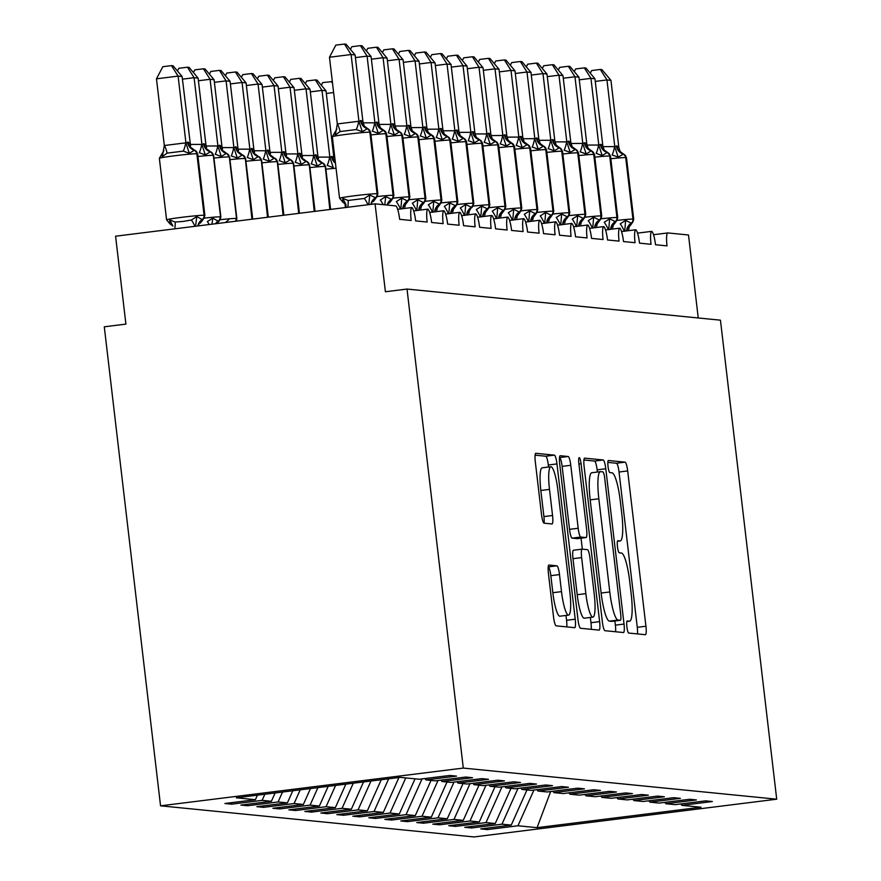 <?xml version="1.0" encoding="UTF-8"?>
<svg xmlns="http://www.w3.org/2000/svg" width="881" height="881" viewBox="0 0 881 881"><rect width="100%" height="100%" fill="white"/><g stroke="black" fill="none" stroke-linecap="round" stroke-linejoin="round"><path stroke-width="1.32" d="M626.887 626.898A6.09 1.079 82.9 0 0 628.693 633.054L645.366 634.705A8.689 1.542 82.9 0 0 645.432 634.705A8.689 1.542 82.9 0 0 645.927 626.237L627.679 470.939A8.689 1.542 82.9 0 0 625.092 462.162L608.419 460.499A6.09 1.079 82.9 0 0 608.375 460.499A6.09 1.079 82.9 0 0 608.033 466.434A6.09 1.079 82.9 0 0 609.839 472.579L611.998 472.8A27.818 4.923 82.9 0 1 620.268 500.904L621.788 513.843A27.818 4.923 82.9 0 1 620.202 540.945A27.818 4.923 82.9 0 1 620.004 540.956L617.845 540.736A6.09 1.079 82.9 0 0 617.801 540.736A6.09 1.079 82.9 0 0 617.46 546.672A6.09 1.079 82.9 0 0 619.266 552.816L621.424 553.026A27.818 4.923 82.9 0 1 629.684 581.141L631.203 594.08A27.818 4.923 82.9 0 1 629.629 621.182A27.818 4.923 82.9 0 1 629.43 621.182L627.272 620.973A6.09 1.079 82.9 0 0 627.228 620.973A6.09 1.079 82.9 0 0 626.887 626.898M548.995 565.018A8.689 1.542 82.9 0 0 548.929 565.018A8.689 1.542 82.9 0 0 548.434 573.498L553.554 617.063A8.689 1.542 82.9 0 0 556.131 625.84L574.654 627.679A8.689 1.542 82.9 0 0 574.72 627.679A8.689 1.542 82.9 0 0 575.216 619.211L556.968 463.924A8.689 1.542 82.9 0 0 554.391 455.136L535.868 453.297A8.689 1.542 82.9 0 0 535.802 453.297A8.689 1.542 82.9 0 0 535.307 461.765L541.496 514.394A8.689 1.542 82.9 0 0 544.073 523.182L552.002 523.964A8.689 1.542 82.9 0 0 552.068 523.964A8.689 1.542 82.9 0 0 552.552 515.495L549.491 489.396A23.258 4.119 82.9 0 1 550.812 466.743A23.258 4.119 82.9 0 1 557.893 490.232L569.897 592.461A23.258 4.119 82.9 0 1 568.575 615.125A23.258 4.119 82.9 0 1 561.505 591.636L559.501 574.588A8.689 1.542 82.9 0 0 556.913 565.811L548.863 565.04M776.712 799.199L463.296 768.078L160.551 805.829L473.978 836.95L776.712 799.199L720.449 320.177L407.022 289.056L385.404 291.754L375.075 203.852L395.701 205.901A13.281 2.357 -97.1 0 1 399.655 219.325L411.163 220.47A13.281 2.357 82.9 0 1 411.856 207.542A13.281 2.357 -97.1 0 1 415.645 220.911L427.153 222.056A13.281 2.357 82.9 0 1 427.847 209.127A13.281 2.357 -97.1 0 1 431.635 222.497L443.143 223.642A13.281 2.357 82.9 0 1 443.837 210.713A13.281 2.357 -97.1 0 1 447.625 224.093L459.133 225.239A13.281 2.357 82.9 0 1 459.827 212.299A13.281 2.357 -97.1 0 1 463.615 225.679L475.123 226.824A13.281 2.357 82.9 0 1 475.817 213.885A13.281 2.357 -97.1 0 1 479.605 227.265L491.124 228.41A13.281 2.357 82.9 0 1 491.807 215.482A13.281 2.357 -97.1 0 1 495.596 228.851L507.115 229.996A13.281 2.357 82.9 0 1 507.808 217.067A13.281 2.357 -97.1 0 1 511.586 230.448L523.105 231.582A13.281 2.357 82.9 0 1 523.799 218.653A13.281 2.357 -97.1 0 1 527.576 232.033L539.095 233.179A13.281 2.357 82.9 0 1 539.789 220.239A13.281 2.357 -97.1 0 1 543.566 233.619L555.085 234.764A13.281 2.357 82.9 0 1 555.779 221.825A13.281 2.357 -97.1 0 1 559.556 235.205L571.075 236.35A13.281 2.357 82.9 0 1 571.769 223.422A13.281 2.357 -97.1 0 1 575.546 236.791L587.065 237.936A13.281 2.357 82.9 0 1 587.759 225.007A13.281 2.357 -97.1 0 1 591.536 238.388L603.056 239.522A13.281 2.357 82.9 0 1 603.749 226.593A13.281 2.357 -97.1 0 1 607.527 239.973L619.046 241.119A13.281 2.357 82.9 0 1 619.739 228.179A13.281 2.357 -97.1 0 1 623.517 241.559L635.036 242.704A13.281 2.357 82.9 0 1 635.73 229.765A13.281 2.357 -97.1 0 1 639.518 243.145L651.026 244.29A13.281 2.357 82.9 0 1 651.72 231.362A13.281 2.357 -97.1 0 1 655.508 244.731L667.016 245.876A13.281 2.357 82.9 0 1 667.776 232.936A13.281 2.357 82.9 0 1 667.864 232.936L688.49 234.985L698.248 317.975M463.296 768.078L407.022 289.056M602.362 621.909A8.689 1.542 82.9 0 0 604.95 630.697L623.473 632.536A8.689 1.542 82.9 0 0 623.528 632.536A8.689 1.542 82.9 0 0 624.023 624.056L605.787 468.769A8.689 1.542 82.9 0 0 603.199 459.981L584.676 458.142A8.689 1.542 82.9 0 0 584.621 458.142A8.689 1.542 82.9 0 0 584.125 466.622L602.362 621.909M599.058 630.113L580.546 628.274A8.689 1.542 82.9 0 1 577.958 619.486L559.721 464.188A8.689 1.542 82.9 0 1 560.206 455.719A8.689 1.542 82.9 0 1 560.272 455.719L568.201 456.512A8.689 1.542 82.9 0 1 570.778 465.289L578.178 528.27A8.689 1.542 82.9 0 0 580.766 537.058L586.019 537.575A8.689 1.542 82.9 0 0 586.085 537.575A8.689 1.542 82.9 0 0 586.581 529.107L578.872 463.538A6.09 1.079 82.9 0 1 579.224 457.613A6.09 1.079 82.9 0 1 581.075 463.758L599.62 621.634A8.689 1.542 82.9 0 1 599.124 630.113A8.689 1.542 82.9 0 1 599.058 630.113M257.417 795.169L255.391 799.695L236.306 797.801L400.216 777.361L419.312 779.256L449.795 775.456L456.512 776.117L426.03 779.927L424.961 778.551M231.45 802.679L231.626 804.166L262.109 800.366L271.381 801.281L275.114 792.955M264.851 794.244L262.109 800.366M426.03 779.927L435.302 780.841L465.796 777.042L472.502 777.714L442.02 781.513L440.952 780.137M247.44 804.265L247.616 805.752L278.099 801.952L287.382 802.866L292.8 790.753M282.537 792.03L278.099 801.952M442.02 781.513L451.292 782.427L481.786 778.628L488.492 779.3L458.01 783.099L456.942 781.722M263.43 805.862L263.606 807.337L294.089 803.538L303.372 804.463L310.486 788.55M300.223 789.828L294.089 803.538M458.01 783.099L467.282 784.024L497.776 780.214L504.483 780.885L474 784.685L472.932 783.319M279.42 807.448L279.596 808.923L310.079 805.124L319.363 806.049L328.173 786.348M317.92 787.625L310.079 805.124M474 784.685L483.273 785.61L513.766 781.81L520.484 782.471L489.99 786.27L488.922 784.905M295.41 809.033L295.587 810.52L326.069 806.71L335.353 807.635L345.859 784.134M335.606 785.412L326.069 806.71M489.99 786.27L499.263 787.196L529.756 783.396L536.474 784.057L505.98 787.867L504.923 786.491M311.4 810.619L311.577 812.106L342.07 808.306L351.343 809.221L363.545 781.932M353.292 783.209L342.07 808.306M505.98 787.867L515.253 788.781L545.746 784.982L552.464 785.654L521.97 789.453L520.913 788.077M327.391 812.205L327.567 813.692L358.06 809.892L367.333 810.806L381.242 779.729M370.978 781.007L358.06 809.892M521.97 789.453L531.243 790.367L561.737 786.568L568.454 787.24L537.961 791.039L536.903 789.662M343.381 813.802L343.557 815.277L374.051 811.478L383.323 812.403L398.928 777.516M388.664 778.804L374.051 811.478M537.961 791.039L547.233 791.964L577.727 788.154L584.444 788.825L553.951 792.625L552.894 791.259M359.371 815.388L359.547 816.863L390.041 813.064L399.313 813.989L415.039 778.837M405.767 777.912L390.041 813.064M553.951 792.625L563.223 793.55L593.717 789.75L600.435 790.411L569.941 794.21L568.884 792.845M375.361 816.973L375.537 818.46L406.031 814.65L415.303 815.575L431.029 780.423M422.021 778.914L406.031 814.65M569.941 794.21L579.213 795.136L609.707 791.336L616.425 791.997L585.931 795.807L584.874 794.431M391.351 818.559L391.527 820.046L422.021 816.247L431.294 817.161L447.019 782.009M438.011 780.511L422.021 816.247M585.931 795.807L595.204 796.721L625.697 792.922L632.415 793.594L601.921 797.393L600.864 796.017M407.341 820.145L407.518 821.632L438.011 817.832L447.284 818.746L463.01 783.594M454.001 782.097L438.011 817.832M601.921 797.393L611.194 798.307L641.687 794.508L648.405 795.18L617.911 798.979L616.854 797.602M423.332 821.742L423.508 823.217L454.001 819.418L463.274 820.343L479 785.18M469.991 783.683L454.001 819.418M617.911 798.979L627.184 799.904L657.678 796.094L664.395 796.765L633.902 800.565L632.844 799.199M439.322 823.328L439.498 824.803L469.991 821.004L479.264 821.929L494.99 786.777M485.982 785.268L469.991 821.004M633.902 800.565L643.174 801.49L673.668 797.69L680.385 798.351L649.892 802.15L648.834 800.785M455.312 824.913L455.488 826.4L485.982 822.59L495.254 823.515L510.98 788.363M501.972 786.854L485.982 822.59M649.892 802.15L659.175 803.076L689.658 799.276L696.375 799.937L665.882 803.747L664.825 802.371M471.313 826.499L471.478 827.986L501.972 824.187L511.244 825.101L480.762 828.9L487.468 829.572L517.962 825.772L537.058 827.666L550.658 791.534M517.962 788.451L501.972 824.187M665.882 803.747L675.165 804.661L705.648 800.862L712.366 801.534L681.872 805.333L680.815 803.957M487.303 828.085L487.468 829.572M533.952 790.037L517.962 825.772M375.075 203.852L115.587 236.207L125.906 324.109L104.288 326.807L160.551 805.829M231.626 804.166L224.908 803.494L255.391 799.695M247.616 805.752L240.898 805.08L271.381 801.281M263.606 807.337L256.889 806.677L287.382 802.866M279.596 808.923L272.879 808.262L303.372 804.463M295.587 810.52L288.869 809.848L319.363 806.049M311.577 812.106L304.859 811.434L335.353 807.635M327.567 813.692L320.849 813.02L351.343 809.221M343.557 815.277L336.839 814.617L367.333 810.806M359.547 816.863L352.829 816.202L383.323 812.403M375.537 818.46L368.82 817.788L399.313 813.989M391.527 820.046L384.81 819.374L415.303 815.575M407.518 821.632L400.8 820.96L431.294 817.161M423.508 823.217L416.79 822.557L447.284 818.746M439.498 824.803L432.78 824.142L463.274 820.343M455.488 826.4L448.77 825.728L479.264 821.929M471.478 827.986L464.761 827.314L495.254 823.515M651.72 231.362L637.525 233.124M681.872 805.333L700.968 807.227L537.058 827.666M526.97 789.949L511.244 825.101M635.73 229.765L621.534 231.538M619.739 228.179L605.544 229.952M603.749 226.593L589.554 228.366M587.759 225.007L573.564 226.78M571.769 223.422L557.574 225.184M555.779 221.825L541.584 223.598M539.789 220.239L525.594 222.012M523.799 218.653L509.592 220.426M507.808 217.067L493.602 218.84M491.807 215.482L477.612 217.244M475.817 213.885L461.622 215.658M459.827 212.299L445.632 214.072M443.837 210.713L429.642 212.486M427.847 209.127L413.652 210.9M411.856 207.542L397.661 209.304M637.481 633.924A8.689 1.542 82.9 0 0 637.271 627.316L619.035 472.018A8.689 1.542 82.9 0 0 616.447 463.241L607.835 462.382M597.395 472.04L597.131 469.848A8.689 1.542 82.9 0 0 594.554 461.06L583.916 460.003M615.588 631.754A8.689 1.542 82.9 0 0 615.379 625.136L614.883 620.962M620.323 620.279A6.09 1.079 82.9 0 0 620.367 620.279A6.09 1.079 82.9 0 0 620.72 614.354L604.696 478.042A6.09 1.079 82.9 0 0 602.89 471.897L600.622 471.665A27.818 4.923 82.9 0 0 600.424 471.665A27.818 4.923 82.9 0 0 598.838 498.778L609.784 591.955A27.818 4.923 82.9 0 0 618.055 620.059L620.323 620.279L611.678 621.358A6.09 1.079 82.9 0 0 611.722 621.358A6.09 1.079 82.9 0 0 611.766 621.347M591.966 472.745A27.818 4.923 82.9 0 0 591.768 472.745A27.818 4.923 82.9 0 0 590.193 499.857L598.838 498.778M611.678 621.358L609.399 621.138A27.818 4.923 82.9 0 1 601.128 593.034L590.193 499.857M559.501 457.58L568.201 456.512M577.495 538.643A8.689 1.542 82.9 0 1 577.429 538.654A8.689 1.542 82.9 0 1 577.374 538.654L572.11 538.137A8.689 1.542 82.9 0 1 569.533 529.349L562.133 466.368A8.689 1.542 82.9 0 0 559.545 457.591M581.042 538.203L582.33 549.149M590.347 617.438L590.975 622.713L599.62 621.634M585.854 593.629A23.258 4.119 82.9 0 0 592.935 617.118A23.258 4.119 82.9 0 0 594.257 594.455L590.028 558.444A8.689 1.542 82.9 0 0 587.44 549.656L582.187 549.138A8.689 1.542 82.9 0 0 582.121 549.138A8.689 1.542 82.9 0 0 581.625 557.607L585.854 593.629L577.209 594.708A23.258 4.119 82.9 0 0 584.279 618.198L592.935 617.118M582.055 549.149L573.531 550.207A8.689 1.542 82.9 0 0 573.476 550.218A8.689 1.542 82.9 0 0 572.98 558.686L581.625 557.607M577.209 594.708L572.98 558.686M591.184 629.32A8.689 1.542 82.9 0 0 590.975 622.713M568.575 615.125L559.931 616.204A23.258 4.119 82.9 0 1 552.85 592.715L550.845 575.667A8.689 1.542 82.9 0 0 548.268 566.89L548.224 566.879M550.812 466.743L542.167 467.811A23.258 4.119 82.9 0 0 540.846 490.475L549.491 489.396M544.117 523.182A8.689 1.542 82.9 0 0 543.907 516.574L540.846 490.475M548.555 467.018L548.323 465.003A8.689 1.542 82.9 0 0 545.735 456.215L535.097 455.158M566.769 626.898A8.689 1.542 82.9 0 0 566.56 620.29L565.998 615.445M624.354 231.185A9.746 1.531 65.1 0 0 620.202 223.862L625.62 220.393L631.875 223.444L629.199 226.935L628.737 229.291M616.92 145.982A9.746 9.581 95.7 0 0 623.285 154.01A4.427 4.35 -84.3 0 1 626.193 157.655A19.041 0.749 173.3 0 1 626.501 157.754L623.539 154.054L618.187 157.148L612.108 154.957A9.746 1.762 100.7 0 0 614.608 146.62L616.92 145.982L618.825 147.446L610.951 80.358L606.954 79.951L614.784 146.653M590.281 73.2L591.68 70.535L600.313 69.456L606.954 79.951L595.27 81.415M602.967 146.653L614.608 146.62M624.728 231.274L625.62 220.393M623.539 154.054L620.147 151.521L618.825 147.446M618.187 157.148L614.828 147.05M600.313 69.456L601.91 69.621L610.951 80.358M608.364 229.6A9.746 1.531 65.1 0 0 604.212 222.276L609.63 218.807L615.885 221.858L613.209 225.349L612.747 227.694M600.93 144.385A9.746 9.581 95.7 0 0 607.295 152.413A4.427 4.35 -84.3 0 1 610.192 156.069A19.041 0.749 173.3 0 1 610.511 156.157L607.295 152.413L602.197 155.563L596.118 153.371A9.746 1.762 100.7 0 0 598.617 145.035L600.93 144.385L602.835 145.861L594.95 78.761L590.953 78.365L598.794 145.068M574.28 71.614L575.678 68.949L584.323 67.87L590.953 78.365L579.28 79.83M586.977 145.068L598.617 145.035M608.727 229.688L609.63 218.807M607.549 152.468L604.157 149.935L602.835 145.861M602.197 155.563L598.838 145.464M584.323 67.87L585.92 68.024L594.95 78.761M592.373 228.014A9.746 1.531 65.1 0 0 588.222 220.679L593.629 217.222L599.895 220.272L597.219 223.763L596.756 226.109M584.94 142.799A9.746 9.581 95.7 0 0 591.305 150.827A4.427 4.35 -84.3 0 1 594.201 154.472A19.041 0.749 173.3 0 1 594.521 154.571L591.305 150.827L586.206 153.966L580.127 151.785A9.746 1.762 100.7 0 0 582.616 143.449L584.94 142.799L586.845 144.275L578.96 77.176L574.963 76.779L582.804 143.482M558.29 70.028L559.688 67.363L568.333 66.284L574.963 76.779L563.289 78.233M570.987 143.482L582.616 143.449M592.737 228.102L593.629 217.222M591.558 150.882L588.167 148.349L586.845 144.275M586.206 153.966L582.848 143.878M568.333 66.284L569.93 66.438L578.96 77.176M576.372 226.428A9.746 1.531 65.1 0 0 572.232 219.094L577.639 215.625L583.905 218.686L581.229 222.166L580.766 224.523M568.95 141.213A9.746 9.581 95.7 0 0 575.315 149.241A4.427 4.35 -84.3 0 1 578.211 152.887A19.041 0.749 173.3 0 1 578.531 152.986L575.568 149.285L570.216 152.38L564.137 150.199A9.746 1.762 100.7 0 0 566.626 141.863L568.95 141.213L570.855 142.689L562.97 75.59L558.972 75.193L566.813 141.896M542.3 68.443L543.698 65.767L552.343 64.698L558.972 75.193L547.299 76.647M554.997 141.885L566.626 141.863M576.747 226.516L577.639 215.625M575.568 149.285L572.176 146.764L570.855 142.689M570.216 152.38L566.857 142.293M552.343 64.698L553.94 64.853L562.97 75.59M560.382 224.831A9.746 1.531 65.1 0 0 556.241 217.508L561.649 214.039L567.915 217.089L565.239 220.58L564.776 222.937M552.949 139.627A9.746 9.581 95.7 0 0 559.325 147.656A4.427 4.35 -84.3 0 1 562.221 151.301A19.041 0.749 173.3 0 1 562.541 151.4L559.578 147.7L554.226 150.794L548.147 148.603A9.746 1.762 100.7 0 0 550.636 140.266L552.949 139.627L554.865 141.103L546.98 74.004L542.982 73.608L550.823 140.31M526.309 66.857L527.708 64.181L536.353 63.102L542.982 73.608L531.309 75.061M539.007 140.299L550.636 140.266M560.757 224.919L561.649 214.039M559.578 147.7L556.186 145.178L554.865 141.103M554.226 150.794L550.867 140.707M536.353 63.102L537.95 63.267L546.98 74.004M547.123 222.904A9.746 9.581 95.7 0 1 551.495 215.493L553.775 211.341A19.041 0.749 -6.7 0 0 553.466 211.242A4.427 4.35 -84.3 0 1 551.495 215.493L545.658 212.453L540.251 215.922A9.746 1.531 65.1 0 1 544.392 223.245M536.958 138.042A9.746 9.581 95.7 0 0 543.335 146.07A4.427 4.35 -84.3 0 1 546.231 149.715A19.041 0.749 173.3 0 1 546.55 149.814L543.588 146.114L538.236 149.208L532.157 147.017A9.746 1.762 100.7 0 0 534.646 138.68L536.958 138.042L538.875 139.506L530.99 72.418L526.992 72.011L534.833 138.713M510.319 65.26L511.718 62.595L520.363 61.516L526.992 72.011L515.308 73.475M523.017 138.713L534.646 138.68M551.913 215.504L549.248 218.995L548.786 221.34M544.766 223.334L545.658 212.453M543.588 146.114L540.196 143.581L538.875 139.506M538.236 149.208L534.877 139.11M520.363 61.516L521.959 61.681L530.99 72.418M333.624 92.549L326.322 93.452M321.334 85.248L322.732 82.583L332.335 81.592M331.377 81.504L332.533 83.343M528.402 221.66A9.746 1.531 65.1 0 0 524.261 214.336L529.668 210.867L535.934 213.918L533.258 217.409L532.796 219.754M520.968 136.445A9.746 9.581 95.7 0 0 527.345 144.473A4.427 4.35 -84.3 0 1 530.241 148.129A19.041 0.749 173.3 0 1 530.56 148.217L527.345 144.473L522.246 147.623L516.167 145.431A9.746 1.762 100.7 0 0 518.656 137.095L520.968 136.445L522.885 137.921L515 70.821L511.002 70.425L518.843 137.128M494.329 63.674L495.728 61.009L504.373 59.93L511.002 70.425L499.318 71.89M507.027 137.128L518.656 137.095M528.776 221.748L529.668 210.867M527.598 144.528L524.206 141.995L522.885 137.921M522.246 147.623L518.887 137.524M504.373 59.93L505.969 60.084L515 70.821M305.344 83.662L306.742 80.986L315.387 79.918L322.017 90.413L329.901 157.512L331.983 156.433L333.899 157.908L326.014 90.809L322.017 90.413L310.332 91.866M318.041 157.104L329.857 157.115M329.901 157.512L333.249 167.599L327.17 165.419A9.746 1.762 -79.3 0 0 329.67 157.082M333.899 157.908L334.505 160.331M315.387 79.918L316.984 80.072L326.014 90.809M512.412 220.074A9.746 1.531 65.1 0 0 508.271 212.739L513.678 209.282L519.944 212.332L517.268 215.823L516.806 218.169M504.978 134.859A9.746 9.581 95.7 0 0 511.354 142.887A4.427 4.35 -84.3 0 1 514.251 146.532A19.041 0.749 173.3 0 1 514.57 146.631L511.354 142.887L506.256 146.026L500.177 143.845A9.746 1.762 100.7 0 0 502.666 135.509L504.978 134.859L506.894 136.335L499.009 69.236L495.012 68.839L502.853 135.542M478.339 62.088L479.738 59.423L488.382 58.344L495.012 68.839L483.328 70.293M491.036 135.542L502.666 135.509M512.786 220.162L513.678 209.282M511.608 142.942L508.216 140.409L506.894 136.335M506.256 146.026L502.897 135.938M488.382 58.344L489.979 58.498L499.009 69.236M289.353 82.065L290.752 79.4L299.397 78.321L306.026 88.827L313.911 155.915L315.519 154.792L317.909 156.322L310.024 89.223L306.026 88.827L294.342 90.28M302.051 155.519L313.867 155.53M319.23 160.397L322.369 162.875A4.427 4.35 95.7 0 1 325.265 166.52L330.309 209.436M315.993 154.847A9.746 9.581 -84.3 0 0 322.369 162.875L317.259 166.013L311.18 163.822A9.746 1.762 -79.3 0 0 313.68 155.485M313.911 155.915L317.259 166.013M317.909 156.322L318.504 158.734M299.397 78.321L300.994 78.486L310.024 89.223M496.421 218.488A9.746 1.531 65.1 0 0 492.27 211.154L497.688 207.685L503.954 210.746L501.278 214.226L500.815 216.583M488.988 133.273A9.746 9.581 95.7 0 0 495.364 141.301A4.427 4.35 -84.3 0 1 498.261 144.947A19.041 0.749 173.3 0 1 498.58 145.046L495.607 141.345L490.265 144.44L484.187 142.259A9.746 1.762 100.7 0 0 486.675 133.923L488.988 133.273L490.904 134.749L483.019 67.65L479.022 67.253L486.863 133.956M462.349 60.503L463.747 57.827L472.392 56.758L479.022 67.253L467.337 68.707M475.046 133.945L486.675 133.923M496.796 218.576L497.688 207.685M495.618 141.345L492.226 138.824L490.904 134.749M490.265 144.44L486.907 134.353M472.392 56.758L473.989 56.913L483.019 67.65M273.363 80.479L274.762 77.814L283.407 76.735L290.036 87.23L297.921 154.329L299.529 153.206L301.919 154.726L294.034 87.626L290.036 87.23L278.352 88.695M286.061 153.933L297.877 153.933M303.24 158.811L306.379 161.278A4.427 4.35 95.7 0 1 309.275 164.934L314.726 211.385M300.003 153.261A9.746 9.581 -84.3 0 0 306.379 161.278L301.269 164.428L295.19 162.236A9.746 1.762 -79.3 0 0 297.69 153.9M297.921 154.329L301.269 164.428M301.919 154.726L302.513 157.148M283.407 76.735L285.004 76.9L294.034 87.626M480.431 216.891A9.746 1.531 65.1 0 0 476.28 209.568L481.698 206.099L487.964 209.149L485.288 212.64L484.825 214.997M472.998 131.687A9.746 9.581 95.7 0 0 479.374 139.716A4.427 4.35 -84.3 0 1 482.27 143.361A19.041 0.749 173.3 0 1 482.59 143.46L479.616 139.76L474.264 142.854L468.185 140.663A9.746 1.762 100.7 0 0 470.685 132.326L472.998 131.687L474.914 133.163L467.029 66.064L463.032 65.668L470.872 132.37M446.359 58.917L447.757 56.241L456.402 55.162L463.032 65.668L451.347 67.121M459.056 132.359L470.685 132.326M480.806 216.979L481.698 206.099M479.627 139.76L476.236 137.249L474.914 133.163M474.264 142.854L470.917 132.767M456.402 55.162L457.999 55.327L467.029 66.064M257.373 78.894L258.772 76.229L267.417 75.149L274.046 85.644L281.931 152.743L284.012 151.664L285.929 153.14L278.044 86.041L274.046 85.644L262.362 87.098M270.071 152.347L281.876 152.347M287.25 157.236L290.389 159.692A4.427 4.35 95.7 0 1 293.285 163.348L299.155 213.323M284.012 151.664A9.746 9.581 -84.3 0 0 290.389 159.692L285.279 162.842L279.2 160.65A9.746 1.762 -79.3 0 0 281.7 152.314M281.931 152.743L285.279 162.842M285.929 153.14L286.523 155.563M267.417 75.149L269.013 75.303L278.044 86.041M464.441 215.305A9.746 1.531 65.1 0 0 460.289 207.982L465.708 204.513L471.974 207.564M457.008 130.102A9.746 9.581 95.7 0 0 463.384 138.13A4.427 4.35 -84.3 0 1 466.28 141.775A19.041 0.749 173.3 0 1 466.6 141.874L463.626 138.174L458.274 141.268L452.195 139.077A9.746 1.762 100.7 0 0 454.695 130.74L457.008 130.102L458.924 131.566L451.039 64.478L447.041 64.071L454.882 130.773M430.369 57.32L431.767 54.655L440.412 53.576L447.041 64.071L435.357 65.535M443.066 130.773L454.695 130.74M467.172 214.964A9.746 9.581 95.7 0 1 471.544 207.553A4.427 4.35 -84.3 0 0 473.504 203.302A19.041 0.749 -6.7 0 1 473.824 203.401L469.298 211.055L468.835 213.4M464.816 215.393L465.708 204.513M463.626 138.174L460.245 135.652L458.924 131.566M458.274 141.268L454.926 131.17M440.412 53.576L442.009 53.741L451.039 64.478M241.383 77.308L242.782 74.643L251.415 73.564L258.056 84.058L265.941 151.158L268.022 150.078L269.938 151.554L262.053 84.455L258.056 84.058L246.372 85.512M254.08 150.75L265.886 150.761M271.26 155.64L274.398 158.106A4.427 4.35 95.7 0 1 277.295 161.752L283.583 215.261M268.022 150.078A9.746 9.581 -84.3 0 0 274.398 158.106L269.289 161.245L263.21 159.065A9.746 1.762 -79.3 0 0 265.71 150.728M265.941 151.158L269.289 161.245M269.938 151.554L270.533 153.977M251.415 73.564L253.023 73.718L262.053 84.455M448.451 213.72A9.746 1.531 65.1 0 0 444.299 206.396L449.717 202.927L455.984 205.978L453.308 209.469L452.845 211.814M441.018 128.505A9.746 9.581 95.7 0 0 447.394 136.533A4.427 4.35 -84.3 0 1 450.29 140.189A19.041 0.749 173.3 0 1 450.609 140.277L447.394 136.533L442.284 139.683L436.205 137.491A9.746 1.762 100.7 0 0 438.705 129.155L441.018 128.505L442.934 129.981L435.049 62.881L431.051 62.485L438.881 129.188M414.378 55.734L415.777 53.069L424.422 51.99L431.051 62.485L419.367 63.95M427.076 129.188L438.705 129.155M448.825 213.808L449.717 202.927M447.636 136.588L444.255 134.055L442.934 129.981M442.284 139.683L438.936 129.584M424.422 51.99L426.019 52.144L435.049 62.881M225.393 75.722L226.791 73.046L235.425 71.978L242.066 82.473L249.94 149.572L252.032 148.493L253.948 149.968L246.063 82.869L242.066 82.473L230.381 83.926M238.09 149.164L249.896 149.175M255.27 154.043L258.408 156.521A4.427 4.35 95.7 0 1 261.305 160.166L268 217.211M252.032 148.493A9.746 9.581 -84.3 0 0 258.408 156.521L253.299 159.659L247.22 157.479A9.746 1.762 -79.3 0 0 249.719 149.142M249.94 149.572L253.299 159.659M253.948 149.968L254.543 152.391M235.425 71.978L237.022 72.132L246.063 82.869M432.461 212.134A9.746 1.531 65.1 0 0 428.309 204.799L433.727 201.342L439.993 204.392L437.317 207.883L436.855 210.229M425.027 126.919A9.746 9.581 95.7 0 0 431.404 134.947A4.427 4.35 -84.3 0 1 434.3 138.592A19.041 0.749 173.3 0 1 434.608 138.691L431.404 134.947L426.294 138.086L420.215 135.905A9.746 1.762 100.7 0 0 422.715 127.569L425.027 126.919L426.944 128.395L419.059 61.296L415.061 60.899L422.891 127.602M398.388 54.148L399.787 51.483L408.421 50.404L415.061 60.899L403.377 62.353M411.086 127.602L422.715 127.569M432.835 212.222L433.727 201.342M431.646 135.002L428.265 132.469L426.944 128.395M426.294 138.086L422.946 127.998M408.421 50.404L410.028 50.558L419.059 61.296M209.403 74.125L210.801 71.46L219.435 70.381L226.076 80.887L233.95 147.975L235.557 146.852L237.958 148.382L230.073 81.283L226.076 80.887L214.391 82.34M222.1 147.579L233.906 147.59M239.28 152.457L242.418 154.935A4.427 4.35 95.7 0 1 245.314 158.58L252.429 219.149M236.042 146.907A9.746 9.581 -84.3 0 0 242.418 154.935L237.308 158.073L231.229 155.882A9.746 1.762 -79.3 0 0 233.729 147.545M233.95 147.975L237.308 158.073M237.958 148.382L238.553 150.794M219.435 70.381L221.032 70.546L230.073 81.283M416.471 210.548A9.746 1.531 65.1 0 0 412.319 203.214L417.737 199.745L423.992 202.806L421.327 206.286L420.865 208.643M409.037 125.333A9.746 9.581 95.7 0 0 415.414 133.361A4.427 4.35 -84.3 0 1 418.31 137.007A19.041 0.749 173.3 0 1 418.618 137.106L415.656 133.405L410.304 136.5L404.225 134.319A9.746 1.762 100.7 0 0 406.725 125.983L409.037 125.333L410.953 126.809L403.069 59.71L399.071 59.313L406.901 126.016M382.398 52.563L383.797 49.887L392.43 48.818L399.071 59.313L387.387 60.767M395.095 126.005L406.725 125.983M416.845 210.636L417.737 199.745M415.656 133.405L412.275 130.884L410.953 126.809M410.304 136.5L406.945 126.412M392.43 48.818L394.027 48.973L403.069 59.71M193.413 72.539L194.811 69.874L203.445 68.795L210.085 79.29L217.959 146.389L219.567 145.266L221.968 146.786L214.083 79.686L210.085 79.29L198.401 80.755M206.099 145.993L217.915 145.993M223.289 150.871L226.428 153.338A4.427 4.35 95.7 0 1 229.324 156.994L236.549 218.521A19.041 0.749 -6.7 0 1 236.868 218.609L229.633 157.093A19.041 0.749 173.3 0 0 229.324 156.994L236.549 218.521A4.427 4.35 95.7 0 1 236.031 221.197M220.052 145.321A9.746 9.581 -84.3 0 0 226.428 153.338L221.318 156.488L215.239 154.296A9.746 1.762 -79.3 0 0 217.739 145.96M225.47 222.508L228.752 219.732M217.959 146.389L221.318 156.488M221.968 146.786L222.563 149.208M203.445 68.795L205.042 68.96L214.083 79.686M400.481 208.951A9.746 1.531 65.1 0 0 396.329 201.628L401.747 198.159L408.002 201.209L405.337 204.7L404.875 207.057M393.047 123.747A9.746 9.581 95.7 0 0 399.423 131.776A4.427 4.35 -84.3 0 1 402.32 135.421A19.041 0.749 173.3 0 1 402.628 135.52L399.666 131.82L394.314 134.914L388.235 132.723A9.746 1.762 100.7 0 0 390.735 124.386L393.047 123.747L394.963 125.223L387.078 58.124L383.081 57.728L390.911 124.43M366.408 50.977L367.806 48.301L376.44 47.222L383.081 57.728L371.397 59.181M379.105 124.419L390.735 124.386M400.855 209.039L401.747 198.159M399.666 131.82L396.274 129.287L394.963 125.223M394.314 134.914L390.955 124.827M376.44 47.222L378.037 47.387L387.078 58.124M177.422 70.954L178.821 68.289L187.455 67.209L194.095 77.704L201.969 144.803L204.062 143.724L205.978 145.2L198.093 78.101L194.095 77.704L182.411 79.158M190.109 144.407L201.925 144.407M207.299 149.285L210.438 151.752A4.427 4.35 95.7 0 1 213.334 155.408L220.558 216.924A19.041 0.749 -6.7 0 1 220.878 217.023L213.643 155.496A19.041 0.749 173.3 0 0 213.334 155.408L220.558 216.924A4.427 4.35 95.7 0 1 218.587 221.186L220.878 217.023M204.062 143.724A9.746 9.581 -84.3 0 0 210.438 151.752L205.328 154.902L199.249 152.71A9.746 1.762 -79.3 0 0 201.749 144.374M209.249 224.534A9.746 1.531 -114.9 0 0 207.343 221.616L212.762 218.147L218.114 221.142A4.427 4.35 -84.3 0 0 220.074 216.88A19.041 0.749 -6.7 0 0 204.359 218.114M212.762 218.147L211.98 224.192M201.969 144.803L205.328 154.902M205.978 145.2L206.572 147.623M187.455 67.209L189.052 67.363L198.093 78.101M383.169 204.656A9.746 1.531 65.1 0 0 380.339 200.042L385.757 196.573L392.012 199.624L389.347 203.115M377.057 122.162A9.746 9.581 95.7 0 0 383.433 130.179A4.427 4.35 -84.3 0 1 386.33 133.835A19.041 0.749 173.3 0 1 386.638 133.934L383.433 130.179L378.323 133.328L372.245 131.137A9.746 1.762 100.7 0 0 374.744 122.8L377.057 122.162L378.973 123.626L371.088 56.527L367.091 56.131L374.921 122.833M350.418 49.38L351.816 46.715L360.45 45.636L367.091 56.131L355.406 57.595M363.104 122.833L374.744 122.8M384.766 204.821L385.757 196.573M383.675 130.234L380.295 127.723L378.973 123.626M378.323 133.328L374.965 123.23M360.45 45.636L362.047 45.801L371.088 56.527M191.309 147.689L194.448 150.166A4.427 4.35 95.7 0 1 197.344 153.812L196.859 153.768A19.041 0.749 173.3 0 0 174.823 155.75A19.041 0.749 173.3 0 0 159.351 158.305L166.575 219.832L169.791 223.576L169.736 219.931L175.132 222.045L183.061 221.45L191.353 220.019L196.771 216.55L202.123 219.545A4.427 4.35 -84.3 0 0 204.084 215.294L204.568 215.338A19.041 0.749 -6.7 0 1 204.888 215.438L197.652 153.911A19.041 0.749 173.3 0 0 197.344 153.812L204.568 215.338A4.427 4.35 95.7 0 1 202.597 219.6L204.888 215.438M171.465 65.623L178.105 76.118L156.477 78.816L162.831 66.703L171.465 65.623L173.061 65.778L182.103 76.515L178.105 76.118L185.979 143.218L188.071 142.138A9.746 9.581 -84.3 0 0 194.448 150.166L189.338 153.305L183.259 151.125L167.038 153.14L162.313 156.675L161.63 154.153M156.477 78.816L164.318 145.519L185.935 142.821M182.103 76.515L190.582 146.037M188.071 142.138L189.988 143.614M162.313 156.675L164.318 145.519M169.736 219.931L172.918 226.043M196.771 216.55L195.78 224.787M185.979 143.218L189.338 153.305M371.386 204.315A9.746 9.581 95.7 0 1 375.592 198.027A4.427 4.35 -84.3 0 0 377.564 193.776L370.339 132.249A4.427 4.35 -84.3 0 0 367.443 128.593L370.648 132.337A19.041 0.749 173.3 0 0 370.339 132.249L369.855 132.194A19.041 0.749 173.3 0 0 347.819 134.176A19.041 0.749 173.3 0 0 332.346 136.742L339.57 198.258L342.786 202.013L342.731 198.357L348.127 200.472L364.349 198.456L369.767 194.987L376.022 198.038L373.357 201.529M329.472 57.243L335.826 45.129L344.46 44.05L351.101 54.545L355.098 54.941L362.983 122.041L361.067 120.565L358.974 121.644L351.101 54.545L329.472 57.243L337.313 123.946L358.93 121.248M361.067 120.565A9.746 9.581 95.7 0 0 367.443 128.593L362.333 131.743L356.254 129.551L340.033 131.577L335.309 135.112L337.313 123.946M335.309 135.112L334.626 132.579M368.776 204.645L369.767 194.987M345.925 204.469L342.731 198.357M367.685 128.648L364.294 126.115L362.983 122.041M362.333 131.743L358.974 121.644M344.46 44.05L346.057 44.204L355.098 54.941M667.776 232.936L653.515 234.709L667.677 232.958M626.865 621.501L629.43 621.182M617.449 541.275L620.004 540.956M616.447 463.241L625.092 462.162M619.035 472.018L627.679 470.939M637.271 627.316L645.927 626.237M594.554 461.06L603.199 459.981M597.131 469.848L605.787 468.769M615.379 625.136L624.023 624.056M601.128 593.034L609.784 591.955M609.399 621.138L618.055 620.059M562.133 466.368L570.778 465.289M569.533 529.349L578.178 528.27M572.11 538.137L580.766 537.058M577.374 538.654L586.019 537.575M578.927 464.023L581.075 463.758M548.268 566.89L556.913 565.811M550.845 575.667L559.501 574.588M552.85 592.715L561.505 591.636M543.907 516.574L552.552 515.495M545.735 456.215L554.391 455.136M548.323 465.003L556.968 463.924M566.56 620.29L575.216 619.211M627.085 230.844A9.746 9.581 95.7 0 1 631.446 223.433A4.427 4.35 -84.3 0 0 633.417 219.182A19.041 0.749 -6.7 0 1 633.725 219.281L631.875 223.444M617.218 220.36A19.041 0.749 -6.7 0 1 632.932 219.127L625.708 157.611A19.041 0.749 173.3 0 0 610.819 158.745M616.436 145.927A9.746 9.581 95.7 0 0 622.812 153.955A4.427 4.35 95.7 0 1 625.708 157.611L632.932 219.127A4.427 4.35 95.7 0 1 630.961 223.389A9.746 9.581 95.7 0 0 626.589 230.91M611.095 229.258A9.746 9.581 95.7 0 1 615.456 221.847A4.427 4.35 -84.3 0 0 617.427 217.596A19.041 0.749 -6.7 0 1 617.735 217.684L615.885 221.858M601.216 218.774A19.041 0.749 -6.7 0 1 616.942 217.541L609.718 156.014A19.041 0.749 173.3 0 0 594.829 157.159M600.446 144.341A9.746 9.581 95.7 0 0 606.822 152.369A4.427 4.35 95.7 0 1 609.718 156.014L616.942 217.541A4.427 4.35 95.7 0 1 614.971 221.803A9.746 9.581 95.7 0 0 610.599 229.324M595.093 227.672A9.746 9.581 95.7 0 1 599.465 220.261A4.427 4.35 -84.3 0 0 601.437 215.999A19.041 0.749 -6.7 0 1 601.745 216.098L599.895 220.261M585.226 217.189A19.041 0.749 -6.7 0 1 600.952 215.955L593.728 154.428A19.041 0.749 173.3 0 0 578.839 155.574M584.455 142.755A9.746 9.581 95.7 0 0 590.832 150.783A4.427 4.35 95.7 0 1 593.728 154.428L600.952 215.955A4.427 4.35 95.7 0 1 598.981 220.206A9.746 9.581 95.7 0 0 594.609 227.727M579.103 226.087A9.746 9.581 95.7 0 1 583.475 218.675A4.427 4.35 -84.3 0 0 585.447 214.413A19.041 0.749 -6.7 0 1 585.755 214.512L583.905 218.675M569.236 215.603A19.041 0.749 -6.7 0 1 584.962 214.369L577.738 152.842A19.041 0.749 173.3 0 0 562.838 153.988M568.465 141.169A9.746 9.581 95.7 0 0 574.841 149.197A4.427 4.35 95.7 0 1 577.738 152.842L584.962 214.369A4.427 4.35 95.7 0 1 582.991 218.62A9.746 9.581 95.7 0 0 578.619 226.142M563.113 224.501A9.746 9.581 95.7 0 1 567.485 217.078A4.427 4.35 -84.3 0 0 569.456 212.828A19.041 0.749 -6.7 0 1 569.765 212.927L567.915 217.089M553.246 214.017A19.041 0.749 -6.7 0 1 568.972 212.784L561.748 151.257A19.041 0.749 173.3 0 0 546.848 152.391M552.475 139.583A9.746 9.581 95.7 0 0 558.851 147.601A4.427 4.35 95.7 0 1 561.748 151.257L568.972 212.784A4.427 4.35 95.7 0 1 567.001 217.034A9.746 9.581 95.7 0 0 562.629 224.556M537.256 212.42A19.041 0.749 -6.7 0 1 552.982 211.187L545.757 149.66A19.041 0.749 173.3 0 0 530.858 150.805M536.485 137.987A9.746 9.581 95.7 0 0 542.861 146.015A4.427 4.35 95.7 0 1 545.757 149.66L552.982 211.187A4.427 4.35 95.7 0 1 551.01 215.449A9.746 9.581 95.7 0 0 546.638 222.97M531.133 221.318A9.746 9.581 95.7 0 1 535.505 213.907A4.427 4.35 -84.3 0 0 537.476 209.656A19.041 0.749 -6.7 0 1 537.784 209.744L535.934 213.918M521.266 210.834A19.041 0.749 -6.7 0 1 536.992 209.601L529.767 148.074A19.041 0.749 173.3 0 0 514.867 149.219M520.495 136.401A9.746 9.581 95.7 0 0 526.871 144.429A4.427 4.35 95.7 0 1 529.767 148.074L536.992 209.601A4.427 4.35 95.7 0 1 535.02 213.863A9.746 9.581 95.7 0 0 530.648 221.384M345.462 203.863L345.881 207.498M344.923 203.346L345.418 207.553M336.046 168.238A19.041 0.749 173.3 0 0 325.882 169.207M331.509 156.389A9.746 9.581 -84.3 0 0 335.452 163.139M331.983 156.433A9.746 9.581 -84.3 0 0 335.408 162.787M515.143 219.732A9.746 9.581 95.7 0 1 519.515 212.321A4.427 4.35 -84.3 0 0 521.475 208.059A19.041 0.749 -6.7 0 1 521.794 208.158L519.933 212.321M505.276 209.249A19.041 0.749 -6.7 0 1 521.001 208.015L513.777 146.488A19.041 0.749 173.3 0 0 498.877 147.634M504.505 134.815A9.746 9.581 95.7 0 0 510.881 142.843A4.427 4.35 95.7 0 1 513.777 146.488L521.001 208.015A4.427 4.35 95.7 0 1 519.03 212.266A9.746 9.581 95.7 0 0 514.658 219.787M322.622 162.919L325.585 166.619A19.041 0.749 173.3 0 0 325.265 166.52L329.835 209.491M315.519 154.792A9.746 9.581 -84.3 0 0 321.884 162.82A4.427 4.35 -84.3 0 1 324.781 166.476A19.041 0.749 173.3 0 0 309.892 167.61M499.153 218.147A9.746 9.581 95.7 0 1 503.525 210.735A4.427 4.35 -84.3 0 0 505.485 206.473A19.041 0.749 -6.7 0 1 505.804 206.572L503.943 210.735M489.285 207.663A19.041 0.749 -6.7 0 1 505.011 206.429L497.787 144.902A19.041 0.749 173.3 0 0 482.887 146.048M488.515 133.229A9.746 9.581 95.7 0 0 494.88 141.257A4.427 4.35 95.7 0 1 497.787 144.902L505.011 206.429A4.427 4.35 95.7 0 1 503.04 210.68A9.746 9.581 95.7 0 0 498.668 218.202M306.621 161.333L309.594 165.033A19.041 0.749 173.3 0 0 309.275 164.934L314.264 211.44M299.529 153.206A9.746 9.581 -84.3 0 0 305.894 161.234A4.427 4.35 -84.3 0 1 308.791 164.879A19.041 0.749 173.3 0 0 293.902 166.024M483.162 216.561A9.746 9.581 95.7 0 1 487.534 209.138A4.427 4.35 -84.3 0 0 489.495 204.888A19.041 0.749 -6.7 0 1 489.814 204.987L487.953 209.149M473.295 206.077A19.041 0.749 -6.7 0 1 489.021 204.844L481.786 143.317A19.041 0.749 173.3 0 0 466.897 144.451M472.524 131.643A9.746 9.581 95.7 0 0 478.89 139.661A4.427 4.35 95.7 0 1 481.786 143.317L489.021 204.844A4.427 4.35 95.7 0 1 487.05 209.094A9.746 9.581 95.7 0 0 482.678 216.616M290.631 159.747L293.604 163.437A19.041 0.749 173.3 0 0 293.285 163.348L298.692 213.378M283.539 151.62A9.746 9.581 -84.3 0 0 289.904 159.648A4.427 4.35 -84.3 0 1 292.8 163.293A19.041 0.749 173.3 0 0 277.911 164.439M457.305 204.48A19.041 0.749 -6.7 0 1 473.031 203.247L465.796 141.72A19.041 0.749 173.3 0 0 450.907 142.865M456.534 130.047A9.746 9.581 95.7 0 0 462.899 138.075A4.427 4.35 95.7 0 1 465.796 141.72L473.031 203.247A4.427 4.35 95.7 0 1 471.06 207.509A9.746 9.581 95.7 0 0 466.688 215.03M274.641 158.162L277.603 161.851A19.041 0.749 173.3 0 0 277.295 161.752L283.109 215.327M267.549 150.034A9.746 9.581 -84.3 0 0 273.914 158.062A4.427 4.35 -84.3 0 1 276.81 161.708A19.041 0.749 173.3 0 0 261.921 162.853M451.182 213.378A9.746 9.581 95.7 0 1 455.554 205.967A4.427 4.35 -84.3 0 0 457.514 201.716A19.041 0.749 -6.7 0 1 457.834 201.804L455.973 205.978M441.315 202.894A19.041 0.749 -6.7 0 1 457.041 201.661L449.806 140.134A19.041 0.749 173.3 0 0 434.917 141.279M440.544 128.461A9.746 9.581 95.7 0 0 446.909 136.489A4.427 4.35 95.7 0 1 449.806 140.134L457.041 201.661A4.427 4.35 95.7 0 1 455.07 205.923A9.746 9.581 95.7 0 0 450.698 213.444M258.651 156.565L261.613 160.265A19.041 0.749 173.3 0 0 261.305 160.166L267.538 217.266M251.548 148.449A9.746 9.581 -84.3 0 0 257.924 156.477A4.427 4.35 -84.3 0 1 260.82 160.122A19.041 0.749 173.3 0 0 245.931 161.267M435.192 211.792A9.746 9.581 95.7 0 1 439.553 204.381A4.427 4.35 -84.3 0 0 441.524 200.119A19.041 0.749 -6.7 0 1 441.844 200.218L439.982 204.381M425.325 201.309A19.041 0.749 -6.7 0 1 441.051 200.075L433.815 138.548A19.041 0.749 173.3 0 0 418.927 139.694M424.554 126.875A9.746 9.581 95.7 0 0 430.919 134.903A4.427 4.35 95.7 0 1 433.815 138.548L441.051 200.075A4.427 4.35 95.7 0 1 439.079 204.326A9.746 9.581 95.7 0 0 434.707 211.847M242.66 154.979L245.623 158.679A19.041 0.749 173.3 0 0 245.314 158.58L251.955 219.204M235.557 146.852A9.746 9.581 -84.3 0 0 241.934 154.88A4.427 4.35 -84.3 0 1 244.83 158.536A19.041 0.749 173.3 0 0 229.941 159.67M419.202 210.207A9.746 9.581 95.7 0 1 423.563 202.795A4.427 4.35 -84.3 0 0 425.534 198.533A19.041 0.749 -6.7 0 1 425.853 198.632L423.992 202.795M409.335 199.723A19.041 0.749 -6.7 0 1 425.06 198.489L417.825 136.962A19.041 0.749 173.3 0 0 402.936 138.108M408.553 125.289A9.746 9.581 95.7 0 0 414.929 133.317A4.427 4.35 95.7 0 1 417.825 136.962L425.06 198.489A4.427 4.35 95.7 0 1 423.089 202.74A9.746 9.581 95.7 0 0 418.717 210.262M219.567 145.266A9.746 9.581 -84.3 0 0 225.943 153.294A4.427 4.35 -84.3 0 1 228.84 156.939A19.041 0.749 173.3 0 0 213.951 158.084M220.349 219.699A19.041 0.749 -6.7 0 1 236.064 218.466A4.427 4.35 -84.3 0 1 235.491 221.263M403.212 208.621A9.746 9.581 95.7 0 1 407.573 201.198A4.427 4.35 -84.3 0 0 409.544 196.948A19.041 0.749 -6.7 0 1 409.863 197.047L408.002 201.209M393.344 198.137A19.041 0.749 -6.7 0 1 409.07 196.904L401.835 135.377A19.041 0.749 173.3 0 0 386.946 136.511M392.563 123.703A9.746 9.581 95.7 0 0 398.939 131.721A4.427 4.35 95.7 0 1 401.835 135.377L409.07 196.904A4.427 4.35 95.7 0 1 407.099 201.154A9.746 9.581 95.7 0 0 402.727 208.676M203.577 143.68A9.746 9.581 -84.3 0 0 209.953 151.708A4.427 4.35 -84.3 0 1 212.85 155.353A19.041 0.749 173.3 0 0 197.961 156.499M215.438 223.763A9.746 9.581 -84.3 0 1 218.114 221.142L218.587 221.186A9.746 9.581 -84.3 0 0 215.999 223.686M387.574 205.097A9.746 9.581 95.7 0 1 391.582 199.613A4.427 4.35 -84.3 0 0 393.554 195.362A19.041 0.749 -6.7 0 1 393.873 195.461L392.012 199.624M377.354 196.54A19.041 0.749 -6.7 0 1 393.08 195.307L385.845 133.78A19.041 0.749 173.3 0 0 370.956 134.925M376.572 122.107A9.746 9.581 95.7 0 0 382.949 130.135A4.427 4.35 95.7 0 1 385.845 133.78L393.08 195.307A4.427 4.35 95.7 0 1 391.109 199.569A9.746 9.581 95.7 0 0 387.089 205.053M166.575 219.832A19.041 0.749 -6.7 0 1 182.048 217.277A19.041 0.749 -6.7 0 1 204.084 215.294L196.859 153.768A4.427 4.35 -84.3 0 0 193.963 150.122A9.746 9.581 -84.3 0 1 187.587 142.094M197.884 225.943A9.746 9.581 -84.3 0 1 202.123 219.545L202.597 219.6A9.746 9.581 -84.3 0 0 198.39 225.888M175.132 222.045A9.746 1.762 -79.3 0 1 174.779 228.829M191.353 220.019A9.746 1.531 -114.9 0 1 195.009 226.307M164.483 145.442A9.746 1.531 -114.9 0 1 167.038 153.14M185.759 142.788A9.746 1.762 -79.3 0 1 183.259 151.125M339.57 198.258A19.041 0.749 -6.7 0 1 355.054 195.703A19.041 0.749 -6.7 0 1 377.079 193.721L377.564 193.776A19.041 0.749 -6.7 0 1 377.883 193.864L376.022 198.038M360.582 120.521A9.746 9.581 95.7 0 0 366.959 128.549A4.427 4.35 95.7 0 1 369.855 132.194L377.079 193.721A4.427 4.35 95.7 0 1 375.119 197.983A9.746 9.581 95.7 0 0 370.879 204.381M368.005 204.733A9.746 1.531 65.1 0 0 364.349 198.456M347.775 207.255A9.746 1.762 100.7 0 0 348.127 200.472M356.254 129.551A9.746 1.762 100.7 0 0 358.754 121.215M340.033 131.577A9.746 1.531 65.1 0 0 337.478 123.869M626.865 621.534L629.629 621.182M617.438 541.297L620.202 540.945M611.722 621.358L620.367 620.279M591.768 472.745L600.424 471.665M577.429 538.654L586.085 537.575M573.476 550.218L582.121 549.138M626.501 157.754L633.725 219.281M610.511 156.157L617.735 217.684M594.521 154.571L601.745 216.098M578.531 152.986L585.755 214.512M562.541 151.4L569.765 212.927M546.55 149.814L553.775 211.341M530.56 148.217L537.784 209.744M345.815 204.315L346.178 207.453M514.57 146.631L521.794 208.158M325.585 166.619L330.606 209.403M498.58 145.046L505.804 206.572M309.594 165.033L315.035 211.341M482.59 143.46L489.814 204.987M293.604 163.437L299.452 213.279M466.6 141.874L473.824 203.401M277.603 161.851L283.88 215.228M450.609 140.277L457.834 201.804M261.613 160.265L268.298 217.167M434.608 138.691L441.844 200.218M245.623 158.679L252.726 219.116M418.618 137.106L425.853 198.632M226.67 153.393L229.633 157.093M236.416 221.142L236.868 218.609M402.628 135.52L409.863 197.047M210.68 151.807L213.643 155.496M219.017 221.197L216.825 223.587M386.638 133.934L393.873 195.461M159.351 158.305L163.877 150.651M194.69 150.222L197.652 153.911M169.537 223.532L172.929 226.065M203.026 219.611L200.35 223.102M370.648 132.337L377.883 193.864M336.872 129.078L332.346 136.742M342.544 201.958L345.925 204.491"/></g></svg>
